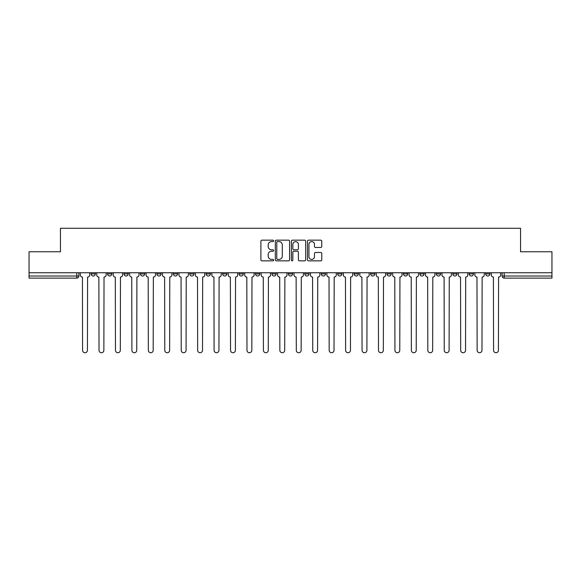 <?xml version="1.0" encoding="UTF-8"?>
<svg xmlns="http://www.w3.org/2000/svg" width="581" height="581" viewBox="0 0 581 581"><rect width="100%" height="100%" fill="white"/><g stroke="black" fill="none" stroke-linecap="round" stroke-linejoin="round"><path stroke-width="0.87" d="M273.636 240.89A0.726 0.726 0 0 0 272.917 240.164L261.922 240.164A1.031 1.031 0 0 0 260.891 241.195L260.891 259.816A1.031 1.031 0 0 0 261.922 260.854L272.917 260.854A0.726 0.726 0 0 0 273.636 260.128A0.726 0.726 0 0 0 272.917 259.402L271.494 259.402A3.312 3.312 0 0 1 268.182 256.09L268.182 254.543A3.312 3.312 0 0 1 271.494 251.232L272.917 251.232A0.726 0.726 0 0 0 273.636 250.505A0.726 0.726 0 0 0 272.917 249.786L271.494 249.786A3.312 3.312 0 0 1 268.182 246.475L268.182 244.921A3.312 3.312 0 0 1 271.494 241.609L272.917 241.609A0.726 0.726 0 0 0 273.636 240.89M485.665 272.743L485.665 273.905L489.877 273.905A2.106 2.106 0 0 1 487.771 276.011A2.106 2.106 0 0 1 485.665 273.905L485.665 272.743M436.346 273.905L436.346 272.743L436.346 273.905A2.106 2.106 0 0 0 438.452 276.011A2.106 2.106 0 0 1 436.346 273.905L440.565 273.905A2.106 2.106 0 0 1 438.452 276.011M419.91 273.905L419.91 272.743L419.91 273.905A2.106 2.106 0 0 0 422.017 276.011A2.106 2.106 0 0 1 419.91 273.905L424.123 273.905A2.106 2.106 0 0 1 422.017 276.011M370.591 272.743L370.591 273.905L374.803 273.905A2.106 2.106 0 0 1 372.697 276.011A2.106 2.106 0 0 1 370.591 273.905L370.591 272.743M354.149 272.743L354.149 273.905L358.368 273.905A2.106 2.106 0 0 1 356.255 276.011A2.106 2.106 0 0 1 354.149 273.905L354.149 272.743M271.952 272.743L271.952 273.905L276.171 273.905A2.106 2.106 0 0 1 274.058 276.011A2.106 2.106 0 0 1 271.952 273.905L271.952 272.743M222.632 272.743L222.632 273.905L226.851 273.905A2.106 2.106 0 0 1 224.745 276.011A2.106 2.106 0 0 1 222.632 273.905L222.632 272.743M189.755 272.743L189.755 273.905L193.974 273.905A2.106 2.106 0 0 1 191.861 276.011A2.106 2.106 0 0 1 189.755 273.905L189.755 272.743M173.32 272.743L173.32 273.905L177.532 273.905A2.106 2.106 0 0 1 175.426 276.011A2.106 2.106 0 0 1 173.32 273.905L173.32 272.743M140.435 273.905L140.435 272.743L140.435 273.905A2.106 2.106 0 0 0 142.548 276.011A2.106 2.106 0 0 1 140.435 273.905L144.654 273.905A2.106 2.106 0 0 1 142.548 276.011M107.558 273.905L107.558 272.743L107.558 273.905A2.106 2.106 0 0 0 109.664 276.011A2.106 2.106 0 0 1 107.558 273.905L111.777 273.905A2.106 2.106 0 0 1 109.664 276.011A2.106 2.106 0 0 0 111.777 273.905L111.777 272.743L111.777 273.905M320.727 247.455A1.031 1.031 0 0 0 321.765 246.424L321.765 241.195A1.031 1.031 0 0 0 320.727 240.164L308.526 240.164A1.031 1.031 0 0 0 307.487 241.195L307.487 259.816A1.031 1.031 0 0 0 308.526 260.854L320.727 260.854A1.031 1.031 0 0 0 321.765 259.816L321.765 253.505A1.031 1.031 0 0 0 320.727 252.474L315.505 252.474A1.031 1.031 0 0 0 314.474 253.505L314.474 256.635A2.767 2.767 0 0 1 311.706 259.402A2.767 2.767 0 0 1 308.939 256.635L308.939 244.376A2.767 2.767 0 0 1 311.706 241.609A2.767 2.767 0 0 1 314.474 244.376L314.474 246.424A1.031 1.031 0 0 0 315.505 247.455L320.727 247.455M29.05 272.743L29.05 251.769L60.453 251.769L60.453 228.275L520.547 228.275L520.547 251.769L551.95 251.769L551.95 272.743L29.05 272.743L29.05 276.011L78.893 276.011L78.893 272.743L78.893 276.011A2.106 2.106 0 0 1 76.786 278.117L29.05 278.117L29.05 276.011M289.592 241.195A1.031 1.031 0 0 0 288.561 240.164L276.353 240.164A1.031 1.031 0 0 0 275.321 241.195L275.321 259.816A1.031 1.031 0 0 0 276.353 260.854L288.561 260.854A1.031 1.031 0 0 0 289.592 259.816L289.592 241.195M292.439 240.164L304.647 240.164A1.031 1.031 0 0 1 305.679 241.195L305.679 259.816A1.031 1.031 0 0 1 304.647 260.854L299.418 260.854A1.031 1.031 0 0 1 298.387 259.816L298.387 252.263A1.031 1.031 0 0 0 297.356 251.232L293.884 251.232A1.031 1.031 0 0 0 292.853 252.263L292.853 260.128A0.726 0.726 0 0 1 292.127 260.854A0.726 0.726 0 0 1 291.408 260.128L291.408 241.195A1.031 1.031 0 0 1 292.439 240.164M502.107 272.743L502.107 276.011L551.95 276.011L551.95 278.117L504.214 278.117A2.106 2.106 0 0 1 502.107 276.011L502.107 272.743M551.95 272.743L551.95 276.011M489.877 273.905L489.877 272.743L489.877 273.905A2.106 2.106 0 0 1 487.771 276.011M473.442 273.905L473.442 272.743L473.442 273.905A2.106 2.106 0 0 1 471.336 276.011A2.106 2.106 0 0 1 469.223 273.905L473.442 273.905A2.106 2.106 0 0 1 471.336 276.011M469.223 272.743L469.223 273.905M457 272.743L457 273.905A2.106 2.106 0 0 1 454.894 276.011A2.106 2.106 0 0 1 452.788 273.905L457 273.905A2.106 2.106 0 0 1 454.894 276.011M452.788 272.743L452.788 273.905M440.565 272.743L440.565 273.905L440.565 272.743M424.123 272.743L424.123 273.905L424.123 272.743M407.68 272.743L407.68 273.905A2.106 2.106 0 0 1 405.574 276.011A2.106 2.106 0 0 1 403.468 273.905L407.68 273.905L407.68 272.743M403.468 272.743L403.468 273.905M391.245 273.905L391.245 272.743L391.245 273.905A2.106 2.106 0 0 1 389.139 276.011A2.106 2.106 0 0 1 387.026 273.905L391.245 273.905A2.106 2.106 0 0 1 389.139 276.011M387.026 272.743L387.026 273.905M374.803 272.743L374.803 273.905M358.368 272.743L358.368 273.905M341.926 272.743L341.926 273.905A2.106 2.106 0 0 1 339.82 276.011A2.106 2.106 0 0 1 337.714 273.905L341.926 273.905M337.714 272.743L337.714 273.905M325.483 272.743L325.483 273.905A2.106 2.106 0 0 1 323.377 276.011A2.106 2.106 0 0 1 321.271 273.905L325.483 273.905A2.106 2.106 0 0 1 323.377 276.011M321.271 272.743L321.271 273.905M309.048 272.743L309.048 273.905A2.106 2.106 0 0 1 306.942 276.011A2.106 2.106 0 0 1 304.829 273.905A2.106 2.106 0 0 0 306.942 276.011M304.829 272.743L304.829 273.905L309.048 273.905M292.606 272.743L292.606 273.905A2.106 2.106 0 0 1 290.5 276.011A2.106 2.106 0 0 1 288.394 273.905A2.106 2.106 0 0 0 290.5 276.011M288.394 272.743L288.394 273.905L292.606 273.905M276.171 272.743L276.171 273.905A2.106 2.106 0 0 1 274.058 276.011M259.729 272.743L259.729 273.905A2.106 2.106 0 0 1 257.623 276.011A2.106 2.106 0 0 1 255.517 273.905L259.729 273.905M255.517 272.743L255.517 273.905M239.074 272.743L239.074 273.905L243.286 273.905L243.286 272.743L243.286 273.905A2.106 2.106 0 0 1 241.18 276.011A2.106 2.106 0 0 1 239.074 273.905A2.106 2.106 0 0 0 241.18 276.011M226.851 272.743L226.851 273.905M210.409 272.743L210.409 273.905A2.106 2.106 0 0 1 208.303 276.011A2.106 2.106 0 0 1 206.197 273.905L210.409 273.905L210.409 272.743M206.197 272.743L206.197 273.905M193.974 273.905L193.974 272.743L193.974 273.905A2.106 2.106 0 0 1 191.861 276.011M177.532 273.905L177.532 272.743L177.532 273.905A2.106 2.106 0 0 1 175.426 276.011M161.09 272.743L161.09 273.905A2.106 2.106 0 0 1 158.983 276.011A2.106 2.106 0 0 1 156.877 273.905A2.106 2.106 0 0 0 158.983 276.011A2.106 2.106 0 0 0 161.09 273.905L161.09 272.743M156.877 272.743L156.877 273.905L161.09 273.905M144.654 272.743L144.654 273.905M128.212 272.743L128.212 273.905A2.106 2.106 0 0 1 126.106 276.011A2.106 2.106 0 0 1 124 273.905A2.106 2.106 0 0 0 126.106 276.011M124 272.743L124 273.905L128.212 273.905M95.335 272.743L95.335 273.905A2.106 2.106 0 0 1 93.229 276.011A2.106 2.106 0 0 1 91.123 273.905A2.106 2.106 0 0 0 93.229 276.011A2.106 2.106 0 0 0 95.335 273.905L95.335 272.743M91.123 272.743L91.123 273.905L95.335 273.905M76.786 272.743L76.786 278.117A2.106 2.106 0 0 0 78.893 276.011M277.493 241.609A0.726 0.726 0 0 0 276.767 242.335L276.767 258.683A0.726 0.726 0 0 0 277.493 259.402L278.989 259.402A3.312 3.312 0 0 0 282.301 256.09L282.301 244.921A3.312 3.312 0 0 0 278.989 241.609L277.493 241.609M298.387 244.434A2.767 2.767 0 0 0 295.62 241.667A2.767 2.767 0 0 0 292.853 244.434L292.853 248.748A1.031 1.031 0 0 0 293.884 249.786L297.356 249.786A1.031 1.031 0 0 0 298.387 248.748L298.387 244.434M80.316 272.743L80.316 274.958A2.106 2.106 0 0 0 82.422 277.064L82.582 350.307A2.426 2.426 0 0 0 85.008 352.725A2.426 2.426 0 0 0 87.433 350.307L87.586 277.064A2.106 2.106 0 0 0 89.699 274.958L89.699 272.743M96.758 272.743L96.758 274.958A2.106 2.106 0 0 0 98.864 277.064L99.024 350.307A2.426 2.426 0 0 0 101.45 352.725A2.426 2.426 0 0 0 103.868 350.307L104.028 277.064A2.106 2.106 0 0 0 106.134 274.958L106.134 272.743M113.193 272.743L113.193 274.958A2.106 2.106 0 0 0 115.307 277.064L115.459 350.307A2.426 2.426 0 0 0 117.885 352.725A2.426 2.426 0 0 0 120.311 350.307L120.47 277.064A2.106 2.106 0 0 0 122.576 274.958L122.576 272.743M129.636 272.743L129.636 274.958A2.106 2.106 0 0 0 131.742 277.064L131.902 350.307A2.426 2.426 0 0 0 134.327 352.725A2.426 2.426 0 0 0 136.753 350.307L136.905 277.064A2.106 2.106 0 0 0 139.012 274.958L139.012 272.743M146.078 272.743L146.078 274.958A2.106 2.106 0 0 0 148.184 277.064L148.344 350.307A2.426 2.426 0 0 0 150.762 352.725A2.426 2.426 0 0 0 153.188 350.307L153.348 277.064A2.106 2.106 0 0 0 155.454 274.958L155.454 272.743M162.513 272.743L162.513 274.958A2.106 2.106 0 0 0 164.619 277.064L164.779 350.307A2.426 2.426 0 0 0 167.205 352.725A2.426 2.426 0 0 0 169.63 350.307L169.783 277.064A2.106 2.106 0 0 0 171.896 274.958L171.896 272.743M178.955 272.743L178.955 274.958A2.106 2.106 0 0 0 181.061 277.064L181.221 350.307A2.426 2.426 0 0 0 183.647 352.725A2.426 2.426 0 0 0 186.065 350.307L186.225 277.064A2.106 2.106 0 0 0 188.331 274.958L188.331 272.743M195.39 272.743L195.39 274.958A2.106 2.106 0 0 0 197.504 277.064L197.656 350.307A2.426 2.426 0 0 0 200.082 352.725A2.426 2.426 0 0 0 202.508 350.307L202.667 277.064A2.106 2.106 0 0 0 204.773 274.958L204.773 272.743M211.833 272.743L211.833 274.958A2.106 2.106 0 0 0 213.939 277.064L214.099 350.307A2.426 2.426 0 0 0 216.524 352.725A2.426 2.426 0 0 0 218.95 350.307L219.102 277.064A2.106 2.106 0 0 0 221.208 274.958L221.208 272.743M228.275 272.743L228.275 274.958A2.106 2.106 0 0 0 230.381 277.064L230.541 350.307A2.426 2.426 0 0 0 232.959 352.725A2.426 2.426 0 0 0 235.385 350.307L235.545 277.064A2.106 2.106 0 0 0 237.651 274.958L237.651 272.743M244.71 272.743L244.71 274.958A2.106 2.106 0 0 0 246.816 277.064L246.976 350.307A2.426 2.426 0 0 0 249.402 352.725A2.426 2.426 0 0 0 251.827 350.307L251.98 277.064A2.106 2.106 0 0 0 254.093 274.958L254.093 272.743M261.152 272.743L261.152 274.958A2.106 2.106 0 0 0 263.258 277.064L263.418 350.307A2.426 2.426 0 0 0 265.844 352.725A2.426 2.426 0 0 0 268.262 350.307L268.422 277.064A2.106 2.106 0 0 0 270.528 274.958L270.528 272.743M277.587 272.743L277.587 274.958A2.106 2.106 0 0 0 279.701 277.064L279.853 350.307A2.426 2.426 0 0 0 282.279 352.725A2.426 2.426 0 0 0 284.705 350.307L284.864 277.064A2.106 2.106 0 0 0 286.97 274.958L286.97 272.743M294.03 272.743L294.03 274.958A2.106 2.106 0 0 0 296.136 277.064L296.295 350.307A2.426 2.426 0 0 0 298.721 352.725A2.426 2.426 0 0 0 301.147 350.307L301.299 277.064A2.106 2.106 0 0 0 303.413 274.958L303.413 272.743M310.472 272.743L310.472 274.958A2.106 2.106 0 0 0 312.578 277.064L312.738 350.307A2.426 2.426 0 0 0 315.156 352.725A2.426 2.426 0 0 0 317.582 350.307L317.742 277.064A2.106 2.106 0 0 0 319.848 274.958L319.848 272.743M326.907 272.743L326.907 274.958A2.106 2.106 0 0 0 329.02 277.064L329.173 350.307A2.426 2.426 0 0 0 331.598 352.725A2.426 2.426 0 0 0 334.024 350.307L334.184 277.064A2.106 2.106 0 0 0 336.29 274.958L336.29 272.743M343.349 272.743L343.349 274.958A2.106 2.106 0 0 0 345.455 277.064L345.615 350.307A2.426 2.426 0 0 0 348.041 352.725A2.426 2.426 0 0 0 350.459 350.307L350.619 277.064A2.106 2.106 0 0 0 352.725 274.958L352.725 272.743M359.792 272.743L359.792 274.958A2.106 2.106 0 0 0 361.898 277.064L362.05 350.307A2.426 2.426 0 0 0 364.476 352.725A2.426 2.426 0 0 0 366.901 350.307L367.061 277.064A2.106 2.106 0 0 0 369.167 274.958L369.167 272.743M376.227 272.743L376.227 274.958A2.106 2.106 0 0 0 378.333 277.064L378.492 350.307A2.426 2.426 0 0 0 380.918 352.725A2.426 2.426 0 0 0 383.344 350.307L383.496 277.064A2.106 2.106 0 0 0 385.61 274.958L385.61 272.743M392.669 272.743L392.669 274.958A2.106 2.106 0 0 0 394.775 277.064L394.935 350.307A2.426 2.426 0 0 0 397.353 352.725A2.426 2.426 0 0 0 399.779 350.307L399.939 277.064A2.106 2.106 0 0 0 402.045 274.958L402.045 272.743M409.104 272.743L409.104 274.958A2.106 2.106 0 0 0 411.217 277.064L411.37 350.307A2.426 2.426 0 0 0 413.795 352.725A2.426 2.426 0 0 0 416.221 350.307L416.381 277.064A2.106 2.106 0 0 0 418.487 274.958L418.487 272.743M425.546 272.743L425.546 274.958A2.106 2.106 0 0 0 427.652 277.064L427.812 350.307A2.426 2.426 0 0 0 430.238 352.725A2.426 2.426 0 0 0 432.656 350.307L432.816 277.064A2.106 2.106 0 0 0 434.922 274.958L434.922 272.743M441.988 272.743L441.988 274.958A2.106 2.106 0 0 0 444.095 277.064L444.247 350.307A2.426 2.426 0 0 0 446.673 352.725A2.426 2.426 0 0 0 449.098 350.307L449.258 277.064A2.106 2.106 0 0 0 451.364 274.958L451.364 272.743M458.424 272.743L458.424 274.958A2.106 2.106 0 0 0 460.53 277.064L460.689 350.307A2.426 2.426 0 0 0 463.115 352.725A2.426 2.426 0 0 0 465.541 350.307L465.693 277.064A2.106 2.106 0 0 0 467.807 274.958L467.807 272.743M474.866 272.743L474.866 274.958A2.106 2.106 0 0 0 476.972 277.064L477.132 350.307A2.426 2.426 0 0 0 479.55 352.725A2.426 2.426 0 0 0 481.976 350.307L482.136 277.064A2.106 2.106 0 0 0 484.242 274.958L484.242 272.743M491.301 272.743L491.301 274.958A2.106 2.106 0 0 0 493.414 277.064L493.567 350.307A2.426 2.426 0 0 0 495.992 352.725A2.426 2.426 0 0 0 498.418 350.307L498.578 277.064A2.106 2.106 0 0 0 500.684 274.958L500.684 272.743M504.214 272.743L504.214 278.117"/></g></svg>
